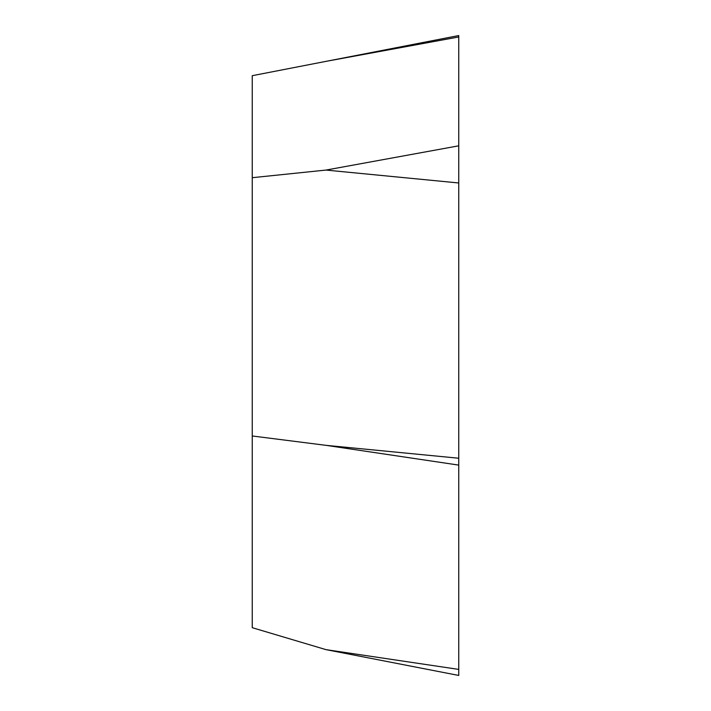 <?xml version="1.0" encoding="UTF-8"?>
<svg xmlns="http://www.w3.org/2000/svg" width="711" height="711" viewBox="0 0 711 711"><rect width="100%" height="100%" fill="white"/><g stroke="black" fill="none" stroke-linecap="round" stroke-linejoin="round"><path stroke-width="1.07" d="M458.755 37.105L458.755 675.45L458.755 36.963L325.958 61.368L458.755 35.55L458.755 37.105M458.755 669.407L325.958 649.632L252.245 627.689L252.245 75.695L325.958 61.368M252.245 177.697L325.958 170.071L458.755 145.817M252.245 435.976L325.958 445.335L458.755 458.24M458.755 182.976L325.958 170.071M458.755 465.11L325.958 445.335M325.958 649.632L458.755 675.45"/></g></svg>
